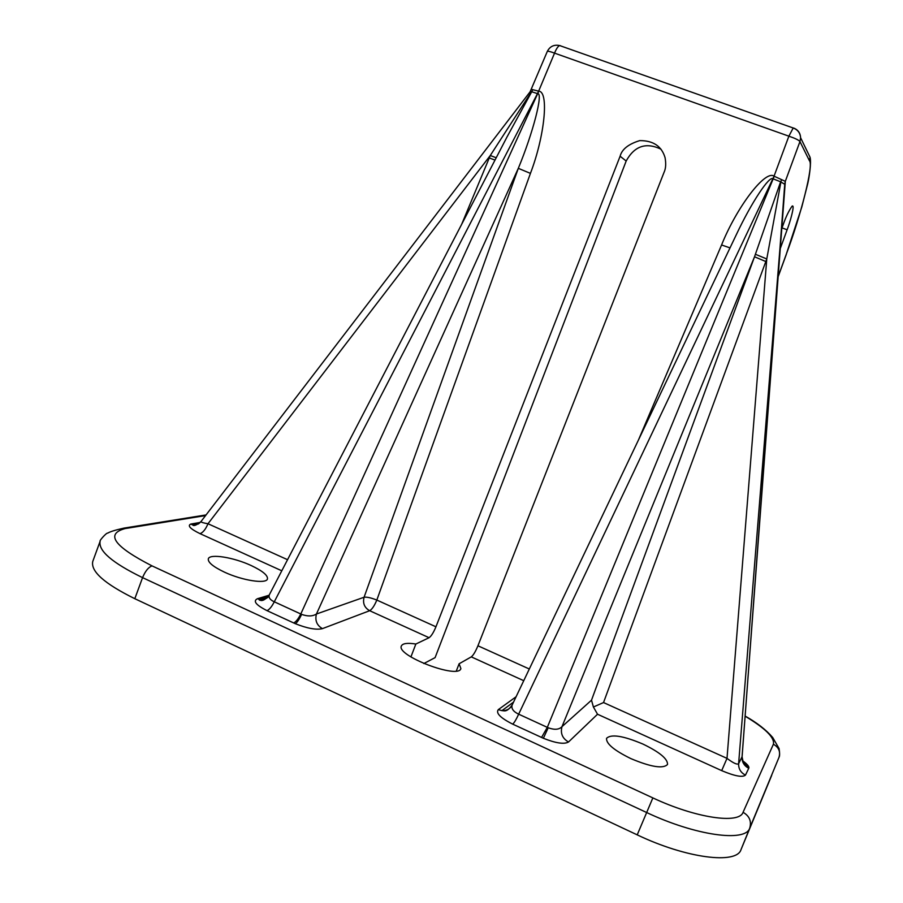 <?xml version="1.0" encoding="UTF-8"?>
<svg xmlns="http://www.w3.org/2000/svg" width="903" height="903" viewBox="0 0 903 903"><rect width="100%" height="100%" fill="white"/><g stroke="black" fill="none" stroke-linecap="round" stroke-linejoin="round"><path stroke-width="1.35" d="M269.41 594.637L269.263 594.942C268.484 597.639 270.155 599.931 274.286 601.793L301.625 614.367C307.641 616.546 312.573 616.433 316.434 614.017C314.82 620.485 316.818 625.361 322.439 628.635C316.343 630.091 307.313 628.454 295.337 623.702L267.006 610.642C255.921 605.01 252.738 601.037 257.468 598.712L269.094 595.246M201.098 521.426L200.974 521.584C201.166 522.306 203.502 523.018 207.995 523.74C205.636 529.305 202.983 532.612 200.037 533.65C190.375 528.932 187.271 525.749 190.725 524.09L200.252 522.431M496.221 157.765L490.273 155.519L531.517 91.756L530.208 91.666L200.974 521.584C192.87 528.187 192.824 524.395 192.147 524.643L190.725 524.09M638.477 439.953L721.576 244.973C736.803 207.001 765.372 169.459 774.085 176.198L785.305 181.334L784.684 184.235L780.903 181.966L766.771 258.958L603.531 702.557L727.005 758.373C733.292 763.091 737.164 764.886 738.609 763.735L742.097 756.669M512.193 704.916L512.103 705.13C511.188 708.641 513.367 711.654 518.661 714.171L548.211 727.773C554.498 730.053 559.092 729.692 561.982 726.667C560.255 733.36 562.434 738.473 568.506 741.995C564.273 744.478 555.887 743.237 543.369 738.27L512.723 724.15C500.454 717.941 495.645 713.11 498.298 709.645L516.076 696.766M224.395 572.118C242.252 580.527 266.362 584.23 267.446 578.958C267.977 575.38 262.547 570.91 251.158 565.526C233.742 557.365 209.688 553.46 208.333 558.799C207.713 562.264 213.063 566.7 224.395 572.118M630.904 758.622C650.973 767.042 663.174 768.995 667.52 764.469C667.825 758.926 659.619 752.131 642.913 744.049C623.183 735.764 611.071 733.857 606.556 738.338C606.048 743.654 614.153 750.416 630.904 758.622M777.776 277.56L786.299 254.217C800.95 215.332 813.84 164.56 809.438 160.757L799.945 141.557L785.317 181.334L784.605 185.86M779.853 249.691L787.123 229.78C789.809 223.03 795.374 203.875 792.112 206.144C788.895 210.602 785.892 216.867 783.104 224.926L781.343 229.757M530.433 173.376L518.311 168.33L316.434 614.017L364.078 597.244L518.311 168.33C533.007 132.978 543.459 92.557 537.669 93.686L538.752 91.192C549.216 91.44 544.678 136.24 530.433 173.376L376.822 600.066L435.946 626.795C433.53 632.585 431.239 636.22 429.072 637.71L415.854 644.031C407.535 642.722 402.715 643.354 401.406 645.916C395.762 655.578 458.634 679.519 460.88 668.581L459.108 663.773L471.287 656.876C473.296 655.307 475.52 651.605 477.935 645.78L529.316 668.999M205.579 515.579L125.099 528.571C105.087 534 114.071 546.439 152.031 565.888L652.858 797.902C695.423 817.971 739.264 824.405 743.067 812.294L773.397 744.23C778.781 747.278 780.644 751.657 778.984 757.38L749.727 828.119C745.675 842.51 695.22 835.58 646.209 812.316L142.561 577.638C112.186 562.829 98.055 550.683 100.154 541.19L92.772 561.418C90.514 571.351 104.534 583.767 134.818 598.7L637.213 834.857C686.088 858.279 736.701 864.668 741.024 849.599L771.693 775.384M423.8 663.558L435.099 657.621L626.174 161.016C634.414 145.981 646.017 142.042 660.996 149.198M435.946 626.795L620.113 156.23C621.896 149.3 628.42 144.096 639.708 140.62C653.185 140.518 661.639 146.184 665.059 157.619C666.154 163.714 665.816 168.613 664.055 172.338L477.935 645.78M456.32 670.985L459.108 663.773M410.921 656.933L415.854 644.031M784.639 185.499L784.684 184.235M560.628 45.782L559.657 45.556C554.036 44.405 549.916 46.369 547.297 51.448L530.129 91.767M765.834 261.543L754.524 256.779L780.621 181.785L772.991 178.794C769.559 175.363 751.714 201.945 736.216 234.893L735.065 237.297M293.656 622.957C295.924 621.896 298.306 618.905 300.789 613.984L537.669 93.686L531.72 91.756L507.114 136.771M511.877 705.762C509.473 709.25 506.154 710.875 501.933 710.638L498.298 709.645M774.085 176.198L518.661 714.171C516.29 719.364 514.315 722.693 512.723 724.15M774.232 176.243L547.32 727.355L541.552 737.458M603.531 702.557L593.406 707.015L591.51 700.175L754.524 256.779L561.982 726.667L591.51 700.175M593.406 707.015L597.538 714.239L568.506 741.995M755.472 254.307L766.771 258.958L727.005 758.373L721.689 770.631L597.538 714.239M742.322 760.563C746.916 763.814 749.106 766.241 748.892 767.843L748.756 768.272C744.174 765.879 741.939 762.166 742.029 757.109L785.328 181.345L738.609 763.735C738.507 768.882 740.787 772.675 745.46 775.113C742.593 777.607 734.67 776.106 721.689 770.631M198.152 524.079L191.413 523.932M268.97 596.228C266.238 599.14 262.965 600.156 259.15 599.31L257.468 598.712M531.506 89.363L538.628 91.147L537.477 93.619L274.286 601.793C271.792 606.681 269.365 609.627 267.006 610.642M780.903 181.966L781.355 179.923L780.903 181.966M531.72 91.756L532.533 90.007L531.72 91.756M495.013 160.079L489.257 157.957L490.273 155.519L207.995 523.74L287.549 559.702M721.576 244.973L730.019 247.885M809.438 160.757L810.047 157.235L800.611 137.753C800.193 132.967 797.733 129.716 793.206 127.989L793.703 128.045C798.049 129.818 800.34 133.057 800.611 137.753L799.945 141.557C798.862 140.123 795.171 138.328 788.872 136.172L793.206 127.989L559.657 45.556C558.02 46.234 556.316 48.762 554.544 53.13L788.872 136.172L773.07 178.828M537.601 93.664L554.544 53.13C550.243 51.516 547.828 50.952 547.297 51.448M301.625 614.367C299.288 619.345 297.189 622.46 295.337 623.702M198.897 523.593L192.192 524.575L199.439 523.176M742.097 756.917L743.316 762.708L748.892 767.843M548.211 727.773L543.369 738.27M748.756 768.272L745.46 775.113M523.74 680.704L471.287 656.876M429.072 637.71L369.666 610.71L322.439 628.635M281.792 570.798L200.037 533.65M773.397 744.23C774.83 737.728 765.405 728.382 745.11 716.192M461.625 224.395L489.257 157.957M152.031 565.888C148.419 567.242 145.259 571.159 142.561 577.638L134.818 598.7M652.858 797.902L637.213 834.857M743.067 812.294C749.479 816.019 751.691 821.29 749.727 828.119L741.024 849.599M779.041 757.256L778.996 757.346C779.774 756.262 779.797 753.339 779.086 748.587L772.72 737.514C766.094 729.827 756.895 722.671 745.122 716.056M787.123 229.78L782.021 227.895M620.113 156.23L626.174 161.016M100.154 541.19C98.935 541.078 106.746 532.33 107.717 533.142C109.839 531.743 115.245 530.061 123.925 528.12L125.099 528.571M786.299 254.217L801.808 206.979L807.666 183.998C809.099 178.094 811.504 162.754 810.047 157.235L806.424 149.763M376.822 600.066C374.418 605.8 372.036 609.344 369.666 610.71C364.44 607.708 362.577 603.215 364.078 597.244C366.799 596.849 371.054 597.786 376.822 600.066M742.605 761.015L746.792 765.518C746.296 766.173 745.144 765.236 743.316 762.708L742.074 757.03L784.684 184.912M259.5 600.179L259.906 599.084M123.925 528.12L206.076 514.924M777.765 277.785L786.344 254.296M513.514 702.139L501.933 710.638C504.021 710.526 506.504 712.896 512.091 705.141L735.098 237.229M269.263 594.93L507.17 136.658M268.157 596.612L258.969 599.547C259.703 599.863 262.581 603.317 269.263 594.942"/></g></svg>
